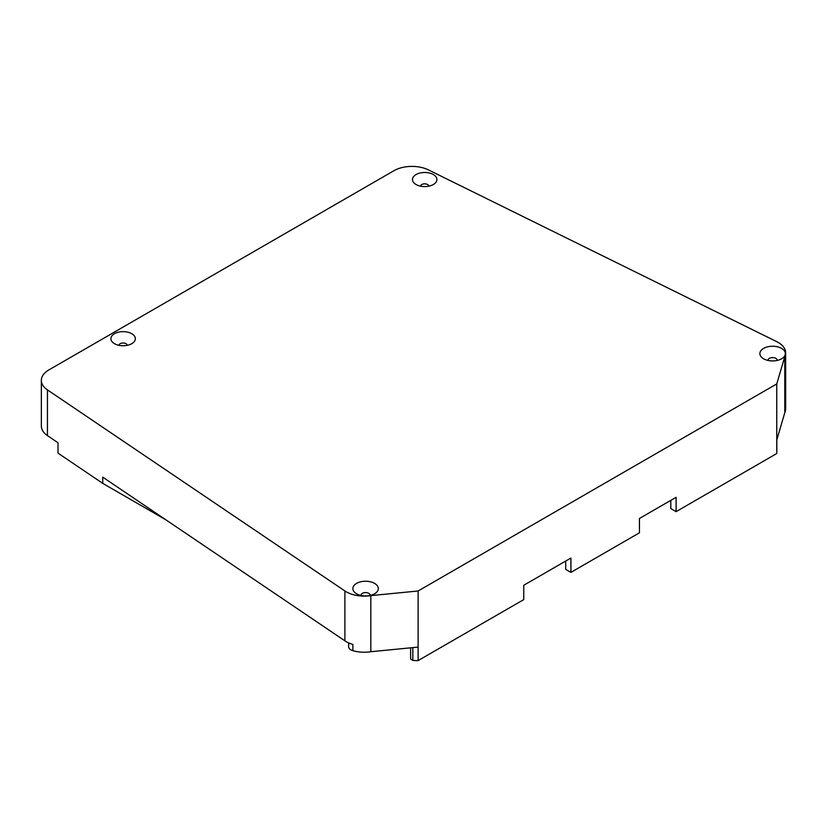 <?xml version="1.0" encoding="UTF-8"?>
<svg xmlns="http://www.w3.org/2000/svg" width="827" height="827" viewBox="0 0 827 827"><rect width="100%" height="100%" fill="white"/><g stroke="black" fill="none" stroke-linecap="round" stroke-linejoin="round"><path stroke-width="1.24" d="M763.6 358.784L763.6 358.784A12.725 7.35 180 0 1 763.6 348.394A12.725 7.35 180 0 1 781.598 348.394A12.725 7.35 180 0 1 781.598 358.784A12.725 7.35 180 0 1 763.6 358.784M777.163 360.448A4.58 2.646 0 0 0 777.173 360.241A4.58 2.646 0 0 0 775.84 358.37A4.58 2.646 0 0 0 770.847 357.802A4.58 2.646 0 0 0 768.014 360.241A4.58 2.646 0 0 0 768.035 360.448M356.582 593.776L356.582 593.776A12.725 7.35 180 0 1 356.582 583.386A12.725 7.35 180 0 1 374.579 583.386A12.725 7.35 180 0 1 374.579 593.776A12.725 7.35 180 0 1 356.582 593.776M370.145 595.44A4.58 2.646 0 0 0 370.155 595.233A4.58 2.646 0 0 0 368.821 593.362A4.58 2.646 0 0 0 363.828 592.794A4.58 2.646 0 0 0 360.996 595.233A4.58 2.646 0 0 0 361.017 595.44M114.488 343.681L114.488 343.681A12.219 7.05 180 0 1 114.488 333.705A12.219 7.05 180 0 1 131.762 333.705A12.219 7.05 180 0 1 131.762 343.681A12.219 7.05 180 0 1 114.488 343.681M127.193 345.345A4.073 2.347 0 0 0 126.004 343.681A4.073 2.347 0 0 0 121.569 343.174A4.073 2.347 0 0 0 119.057 345.345M416.064 184.524L416.064 184.524A12.219 7.05 180 0 1 416.064 174.549A12.219 7.05 180 0 1 433.338 174.549A12.219 7.05 180 0 1 433.338 184.524A12.219 7.05 180 0 1 416.064 184.524M428.768 186.189A4.073 2.347 0 0 0 427.58 184.524A4.073 2.347 0 0 0 423.145 184.018A4.073 2.347 0 0 0 420.633 186.189M370.827 595.616L418.121 590.985L776.76 383.924L784.782 356.623A25.451 14.69 0 0 0 785.65 352.819A25.451 14.69 0 0 0 778.197 342.43A25.451 14.69 0 0 0 776.729 341.654L428.458 169.917A25.451 14.69 0 0 0 393.941 170.703L48.803 369.969A25.451 14.69 0 0 0 41.35 380.358A25.451 14.69 0 0 0 47.449 389.899L344.89 590.964A25.451 14.69 0 0 0 370.827 595.616L370.827 651.717A25.451 14.69 0 0 1 352.871 650.673A7.629 4.404 180 0 1 348.643 646.724L348.643 642.899M412.828 647.603L412.828 660.318A15.268 8.818 180 0 0 418.121 660.587L418.121 647.086L370.827 651.717M784.782 356.623L784.782 412.725L776.76 440.026L776.76 453.527A15.268 8.818 180 0 0 776.822 452.751L776.822 439.819M41.35 380.358L41.35 426.07A25.451 14.69 0 0 0 47.449 435.612L58.014 442.755L58.014 453.144L102.734 483.371L102.734 477.138L344.89 640.832A25.451 14.69 0 0 0 352.871 644.44L352.871 650.673M565.709 561.047L565.709 569.369L570.919 572.377L639.447 532.805L639.447 518.467L676.104 497.306L676.104 511.644L670.8 508.584L670.8 500.376M418.121 660.587L523.76 599.606L523.76 585.268L570.919 558.039L570.919 572.377M784.782 412.725A25.451 14.69 0 0 0 785.65 408.92L785.65 352.819M165.927 519.852L102.734 483.371M410.637 647.82L410.637 659.067L412.828 660.318M676.104 511.644L776.76 453.527M776.76 383.924L776.76 440.026M418.121 647.086L418.121 590.985M47.449 435.612L47.449 389.899M344.89 590.964L344.89 640.832"/></g></svg>
